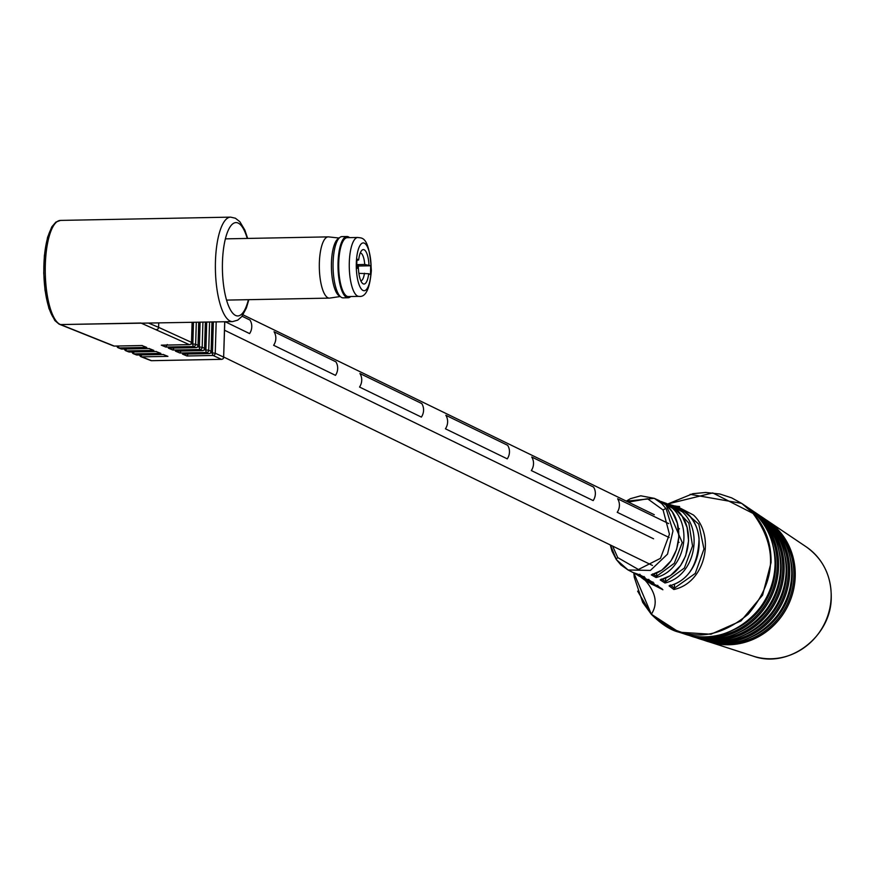 <?xml version="1.0" encoding="UTF-8"?>
<svg xmlns="http://www.w3.org/2000/svg" width="875" height="875" viewBox="0 0 875 875"><rect width="100%" height="100%" fill="white"/><g stroke="black" fill="none" stroke-linecap="round" stroke-linejoin="round"><path stroke-width="1.31" d="M617.225 512.302L669.145 537.545L617.225 512.302A12.228 11.484 -64.1 0 0 617.619 498.772L668.675 523.589L617.619 498.772A12.228 11.484 115.9 0 1 617.225 512.302M678.355 542.019L679.066 542.369L678.355 542.019M678.388 528.303L679.47 528.839L678.388 528.303M274.039 331.745A12.228 11.484 115.9 0 1 273.634 345.286L335.486 375.353A12.228 11.484 -64.1 0 0 335.88 361.812L274.039 331.745L335.88 361.812A12.228 11.484 115.9 0 1 335.486 375.353L273.634 345.286A12.228 11.484 -64.1 0 0 274.039 331.756M445.834 415.264A12.228 11.484 115.9 0 1 445.43 428.794L507.27 458.861A12.228 11.484 -64.1 0 0 507.675 445.32L445.834 415.264L507.675 445.32A12.228 11.484 115.9 0 1 507.27 458.861L445.43 428.794A12.228 11.484 -64.1 0 0 445.834 415.264M531.727 457.012A12.228 11.484 115.9 0 1 531.322 470.553L593.173 500.609A12.228 11.484 -64.1 0 0 593.567 487.08L531.727 457.012L593.567 487.08A12.228 11.484 115.9 0 1 593.173 500.609L531.322 470.553A12.228 11.484 -64.1 0 0 531.727 457.012M359.931 373.505A12.228 11.484 115.9 0 1 359.538 387.045L421.378 417.102A12.228 11.484 -64.1 0 0 421.783 403.572L359.931 373.505L421.783 403.572A12.228 11.484 115.9 0 1 421.378 417.102L359.538 387.045A12.228 11.484 -64.1 0 0 359.931 373.505M249.988 320.064L242.058 316.203L249.988 320.064A12.228 11.484 115.9 0 1 249.583 333.594A12.228 11.484 -64.1 0 0 249.988 320.064L249.988 320.064M225.225 321.748L249.583 333.594L225.225 321.748M248.85 299.666L246.367 308.098L241.686 316.684L237.727 320.141L232.608 321.606A52.248 16.188 -91.1 0 1 230.07 321.016A52.248 16.188 -91.1 0 1 215.381 265.595A52.248 16.188 -91.1 0 1 230.595 217.131L60.462 220.413A52.248 16.188 88.9 0 0 45.248 268.866A52.248 16.188 88.9 0 0 59.938 324.297L60.616 324.57A2.22 2.089 108.8 0 1 59.5 324.264M162.061 345.144L189.317 344.619L140.897 323.017L60.616 324.57L114.275 346.073A2.22 2.078 -68.2 0 1 113.498 345.931L59.883 324.45A2.22 2.078 -68.2 0 0 60.616 324.57L232.608 321.606M167.256 344.52L165.78 347.047L161.306 345.166M169.116 348.13L195.858 347.616L193.463 346.522L165.78 347.047M174.311 347.495L172.834 350.033L168.361 348.141M176.181 351.105L202.387 350.602L200.003 349.508L172.834 350.033M181.366 350.47L179.889 353.008L175.416 351.116M183.236 354.08L208.928 353.587L206.533 352.494L179.889 353.008M188.42 353.456L186.944 355.983L182.47 354.102M137.189 354.977A2.22 0.689 -91.1 0 1 137.091 354.998L163.253 354.495L167.923 356.355L141.805 356.858L151.55 360.675L221.473 359.33L213.073 355.48L186.944 355.983M163.253 354.495L167.923 356.355M156.012 351.52L160.869 353.38L134.225 353.894L136.992 354.977L163.45 354.462M156.012 351.498L160.869 353.38M122.03 349.038A2.22 0.689 -91.1 0 1 121.931 349.059L148.958 348.512L153.814 350.394L126.645 350.919L129.423 352.012L156.395 351.488M149.144 348.534L153.814 350.394M141.903 345.559L146.759 347.419L119.066 347.955L121.844 349.038L149.341 348.512M141.903 345.538L146.759 347.419M651.328 614.283L637.634 591.15M752.992 513.395L712.753 492.92L667.789 503.967L692.803 493.708L705.742 492.461L719.928 494.025L731.62 497.853L741.694 503.387L753.309 513.428C765.439 527.1 771.345 543.484 771.05 562.581L762.584 595.142L740.983 620.911L710.948 634.233L679.066 632.209L651.361 614.228C682.358 641.878 714.645 641.878 748.213 614.206C776.311 580.639 777.908 547.05 753.025 513.439L752.992 513.395M690.134 494.331L741.683 503.377L745.992 506.286A71.509 67.156 -64.1 0 1 775.042 564.878A71.509 67.156 -64.1 0 1 684.009 633.806L679.066 632.209C670.742 630.284 661.511 624.334 651.35 614.337L642.688 602.394L634.266 577.259L633.806 572.928L651.328 614.184M626.423 501.189L654.248 498.323L661.675 503.497L666.148 508.791L672.973 530.928L667.516 554.148L650.387 570.423L628.064 569.975L620.878 564.911L616.448 559.694L610.411 545.005M612.631 546.087L617.761 557.605L638.422 569.505L660.483 558.327L669.441 534.22L663.119 510.037L647.555 498.75L628.337 502.119M734.584 629.388A68.152 63.995 -64.1 0 0 775.589 566.759A68.152 63.995 -64.1 0 0 773.763 548.789M740.731 631.652A67.134 63.044 -64.1 0 0 781.145 569.942A67.134 63.044 -64.1 0 0 779.341 552.234M746.889 633.916A66.117 62.092 -64.1 0 0 786.702 573.136A66.117 62.092 -64.1 0 0 784.919 555.669M753.036 636.18A65.111 61.141 -64.1 0 0 792.258 576.319A65.111 61.141 -64.1 0 0 790.497 559.103M679.623 506.559L676.594 506.242L693.459 515.014C715.75 535.719 705.48 582.925 673.827 589.498L669.069 585.856C699.694 579.064 708.936 533.181 687.444 513.461L673.466 505.586L668.456 504.252L682.544 511.973C703.587 531.387 694.859 576.045 664.978 583.002L660.209 579.939C689.489 572.917 697.67 528.861 677.075 510.07L666.575 503.508L661.095 501.517L672.558 508.32C692.923 527.067 685.048 570.325 656.108 577.511L651.306 574.864C679.995 567.678 687.641 524.53 667.461 506.166L659.116 500.555L654.248 498.323M673.466 505.586L685.913 512.05C693.952 519.772 698.327 528.653 699.048 538.694C698.152 564.977 688.297 580.683 669.463 585.812L670.316 585.003L674.417 588.153L695.231 573.464L703.97 549.019L698.786 524.136L680.345 508.222M676.594 506.242L674.472 505.848L676.288 506.188L676.823 507.205M632.702 572.359L640.325 575.094L645.116 577.741L634.638 573.311L639.362 576.253L649.228 580.18L654.019 583.242L640.916 577.183L644.448 579.873L658.12 586.108L662.889 589.761L645.717 580.923C656.031 593.031 657.913 604.133 651.361 614.228M651.098 583.975L660.592 588.098M652.52 573.956L656.655 576.231L674.319 563.27L682.248 542.577L665.962 504.82M656.742 573.07L656.655 576.012M671.836 506.012L682.194 516.294L687.072 527.428L688.592 540.761L685.639 555.866L680.531 565.644L670.447 575.608L660.209 579.939L661.434 579.064L665.558 581.689L684.359 568.061L692.552 545.967L688.855 523.097L673.422 507.052M665.656 578.2L665.558 581.514M674.538 584.216L674.417 588.033M658.12 586.108L657.639 585.298M661.741 588.448L662.277 589.433L657.847 586.031M649.228 580.18L648.747 579.327L649.228 580.18M652.87 581.973L653.516 583.012L649.009 580.114M640.325 575.094L639.844 574.208M643.978 576.494L645.105 577.741L640.139 575.039M663.163 502.742L666.52 505.302L672.295 511.941L677.327 523.217L678.847 536.736L676.616 549.434L671.081 560.744L661.741 570.248L651.306 574.864M656.108 577.511L656.655 576.231M664.978 583.002L665.558 581.689M673.827 589.498L674.417 588.153M350.602 296.538A30.297 9.384 -91.1 0 1 338.483 262.598A30.297 9.384 -91.1 0 1 349.464 237.628M350.689 296.538A30.625 9.494 -91.1 0 1 348.119 297.752A30.625 9.494 -91.1 0 1 338.056 262.555A30.625 9.494 -91.1 0 1 346.938 236.513A30.625 9.494 -91.1 0 1 349.552 237.628M348.119 297.752L343.153 297.85A30.625 9.494 -91.1 0 1 341.042 297.139A30.625 9.494 -91.1 0 1 333.091 262.653A30.625 9.494 -91.1 0 1 339.894 237.398A30.625 9.494 -91.1 0 1 341.972 236.611L346.938 236.513M341.042 297.139L339.008 295.717A29.127 9.023 -91.1 0 1 331.439 262.916A29.127 9.023 -91.1 0 1 337.914 238.897L339.894 237.398M340.178 296.538L329.787 298.08A30.625 9.494 -91.1 0 1 329.416 298.113A30.625 9.494 -91.1 0 1 319.353 262.916A30.625 9.494 -91.1 0 1 328.234 236.873A30.625 9.494 -91.1 0 1 328.606 236.895L339.052 238.033M357.416 265.234L358.422 264.983L357.427 264.677A11.659 1.728 -178.3 0 0 356.77 264.6M358.98 296.373L348.414 296.581A29.455 9.133 -91.1 0 1 338.734 262.697A29.455 9.133 -91.1 0 1 347.277 237.672L357.842 237.475A29.455 9.133 -91.1 0 0 349.3 262.5A29.455 9.133 -91.1 0 0 358.98 296.373C365.673 297.423 369.797 288.848 371.35 270.681C369.294 234.598 361.419 238.427 357.842 237.475M356.584 260.509L358.673 259.93L356.934 259.077L356.672 267.87L358.422 268.713A17.227 5.337 -91.1 0 0 362.272 283.139A17.227 5.337 -91.1 0 0 368.703 273.722L370.453 274.564L370.705 265.77L364.722 264.469A13.891 4.309 88.9 0 0 360.27 252.984M358.673 259.93A17.227 5.337 -91.1 0 1 361.637 250.567A17.227 5.337 -91.1 0 1 368.966 264.928M358.4 266.011L370.705 265.77M356.923 264.611L364.722 264.469M358.87 273.361L368.703 273.722M360.806 280.777A13.891 4.309 88.9 0 0 364.459 273.252M59.03 324.1A2.22 2.22 0 0 0 59.062 324.122A2.22 2.078 114.8 0 1 59.041 324.111A2.22 2.078 114.8 0 0 59.938 324.297A2.22 2.089 116 0 1 59.03 324.1L54.808 320.513L48.923 308.448L45.019 290.27L43.75 273.109L44.363 255.664L47.545 237.387L51.8 226.855L55.869 222.097L60.462 220.413M118.442 346.008A2.22 0.689 88.9 0 0 119.055 347.944A2.22 0.689 88.9 0 0 119.066 347.955A2.22 2.078 -68.6 0 1 118.311 347.823L121.078 348.906A2.22 2.078 -68.6 0 0 121.844 349.038A2.22 0.689 -91.1 0 0 121.931 349.059A2.22 2.22 0 0 1 121.078 348.906M126.022 348.983A2.22 0.689 88.9 0 0 126.634 350.919A2.22 0.689 88.9 0 0 126.645 350.919A2.22 2.078 -68.6 0 1 125.891 350.788L128.658 351.87A2.22 2.078 -68.6 0 0 129.423 352.012A2.22 0.689 -91.1 0 0 129.511 352.023L156.198 351.509M133.602 351.947A2.22 0.689 88.9 0 0 134.214 353.883A2.22 0.689 88.9 0 0 134.225 353.894A2.22 2.078 -68.6 0 1 133.47 353.752L136.238 354.845A2.22 2.078 -68.6 0 0 136.992 354.977A2.22 0.689 -91.1 0 0 137.091 354.998A2.22 2.22 0 0 1 136.238 354.845M141.17 354.922A2.22 0.689 88.9 0 0 141.794 356.858A2.22 0.689 88.9 0 0 141.805 356.858A2.22 2.078 -68.6 0 1 141.039 356.727L150.784 360.544A2.22 2.078 -68.6 0 0 151.55 360.675A2.22 0.689 -91.1 0 0 151.637 360.697A2.22 0.689 -91.1 0 0 151.736 360.675M210.525 352.986L212.439 352.942A2.22 0.689 88.9 0 0 213.062 355.48A2.22 0.689 88.9 0 0 213.073 355.48A2.22 2.111 114.6 0 0 215.25 353.248L212.439 352.942L213.358 321.978M209.552 322.055L208.72 350.262L205.898 349.956A2.22 0.689 88.9 0 0 206.522 352.494A2.22 0.689 88.9 0 0 206.533 352.494A2.22 2.111 114.6 0 0 208.72 350.262L211.105 351.356L211.98 322.011M197.455 347.003L199.369 346.97A2.22 0.689 88.9 0 0 199.992 349.497A2.22 0.689 88.9 0 0 200.003 349.508A2.22 2.111 114.6 0 0 202.18 347.266L199.369 346.97L200.102 322.241M196.295 322.306L195.65 344.28L192.828 343.984A2.22 0.689 88.9 0 0 193.452 346.511A2.22 0.689 88.9 0 0 193.463 346.522A2.22 2.111 114.6 0 0 195.65 344.28L198.034 345.373L198.723 322.262M247.22 238.438A46.692 14.47 88.9 0 0 238.252 223.114A46.692 14.47 88.9 0 0 222.458 262.248A46.692 14.47 88.9 0 0 235.517 315.416A46.692 14.47 88.9 0 0 248.402 299.677M148.859 323.225L158.594 327.337L158.725 323.039M56.175 321.005A50.028 15.498 -91.1 0 1 43.859 272.989A50.028 15.498 -91.1 0 1 54.316 224.547M114.461 346.062A2.22 0.689 -91.1 0 1 114.373 346.084A2.22 0.689 -91.1 0 1 114.275 346.073L142.286 345.527M158.747 323.039L158.616 327.348L191.505 342.388L192.095 322.394M190.914 344.017L192.828 343.984L193.473 322.361M202.923 322.186L202.18 347.266L204.575 348.359L205.352 322.131M203.984 349.989L205.898 349.956L206.73 322.109M216.18 321.923L215.25 353.248L223.65 357.088L224.7 321.759M158.594 327.337A2.22 2.089 112.9 0 1 156.428 329.58A2.22 2.111 114.6 0 0 158.616 327.348L158.594 327.337M191.505 342.388A2.22 2.111 114.6 0 1 189.317 344.619A2.22 0.689 -91.1 0 0 189.416 344.641A2.22 2.22 0 0 0 191.592 342.486L191.505 342.388M191.494 342.584L192.194 322.383M189.525 344.608A2.22 0.689 -91.1 0 1 189.416 344.641L161.689 345.177M198.034 345.373A2.22 2.111 114.6 0 1 195.858 347.616A2.22 0.689 -91.1 0 0 195.956 347.627A2.22 2.22 0 0 0 198.133 345.472L198.034 345.373M198.023 345.57L198.822 322.262M196.066 347.594A2.22 0.689 -91.1 0 1 195.956 347.627L168.744 348.152M204.575 348.359A2.22 2.111 114.6 0 1 202.387 350.602A2.22 0.689 -91.1 0 0 202.486 350.623A2.22 2.22 0 0 0 204.662 348.458L204.575 348.359M204.564 348.556L205.45 322.131M202.595 350.591A2.22 0.689 -91.1 0 1 202.486 350.623L175.798 351.138M211.105 351.356A2.22 2.111 114.6 0 1 208.928 353.587A2.22 0.689 -91.1 0 0 209.027 353.609A2.22 2.22 0 0 0 211.203 351.455L211.105 351.356M211.094 351.542L212.078 322M209.136 353.577A2.22 0.689 -91.1 0 1 209.027 353.609L182.853 354.113M223.65 357.088A2.22 2.111 114.6 0 1 221.473 359.33A2.22 0.689 -91.1 0 0 221.572 359.341A2.22 2.22 0 0 0 223.748 357.186L223.65 357.088M223.639 357.284L224.798 321.759M221.681 359.308A2.22 0.689 -91.1 0 1 221.572 359.341L151.637 360.697A2.22 2.22 0 0 1 150.784 360.544M140.963 356.694A2.22 2.078 -68.6 0 0 141.039 356.727A2.22 2.22 0 0 1 139.65 354.944M133.383 353.719A2.22 2.078 -68.6 0 0 133.47 353.752A2.22 2.22 0 0 1 132.07 351.98M129.609 352.002A2.22 0.689 -91.1 0 1 129.511 352.023A2.22 2.22 0 0 1 128.658 351.87M125.803 350.755A2.22 2.078 -68.6 0 0 125.891 350.788A2.22 2.22 0 0 1 124.491 349.005M118.234 347.791A2.22 2.078 -68.6 0 0 118.311 347.823A2.22 2.22 0 0 1 116.911 346.041M751.964 510.311C771.137 524.07 780.697 543.342 780.642 568.116C780.97 613.67 731.555 651.011 690.856 636.016A70.492 66.205 -64.1 0 0 780.598 568.061A70.492 66.205 -64.1 0 0 751.964 510.311L749.766 508.823A70.864 66.555 115.9 0 1 778.553 566.891A70.864 66.555 115.9 0 1 688.341 635.195A70.864 66.555 115.9 0 1 686.197 634.463M703.259 636.891A69.814 65.559 -64.1 0 0 777.186 566.737A69.814 65.559 -64.1 0 0 760.32 519.52M697.703 638.225A69.486 65.253 -64.1 0 0 786.155 571.255A69.486 65.253 -64.1 0 0 757.936 514.325L755.738 512.848A69.858 65.603 115.9 0 1 784.109 570.084A69.858 65.603 115.9 0 1 695.188 637.405A69.858 65.603 115.9 0 1 693.044 636.672L697.703 638.225C737.822 653.012 786.516 616.197 786.198 571.298C786.253 546.886 776.825 527.898 757.936 514.325M709.866 639.056A68.797 64.608 -64.1 0 0 782.742 569.92A68.797 64.608 -64.1 0 0 766.106 523.381M704.55 640.434A68.469 64.302 -64.1 0 0 791.711 574.438A68.469 64.302 -64.1 0 0 763.897 518.35L761.698 516.862A68.841 64.652 115.9 0 1 789.666 573.267A68.841 64.652 115.9 0 1 702.034 639.625A68.841 64.652 115.9 0 1 699.891 638.881L704.55 640.434C744.078 655.003 792.072 618.734 791.755 574.492C791.809 550.43 782.523 531.716 763.897 518.35M716.472 641.222A67.78 63.656 -64.1 0 0 788.298 573.114A67.78 63.656 -64.1 0 0 771.881 527.231M723.067 643.398A66.773 62.705 -64.1 0 0 793.855 576.297A66.773 62.705 -64.1 0 0 777.667 531.081M795.222 576.461A67.823 63.7 115.9 0 1 708.881 641.834A67.823 63.7 115.9 0 1 706.737 641.091L753.156 656.13A61.272 57.531 -64.1 0 0 831.152 597.067A61.272 57.531 -64.1 0 0 806.269 546.875L767.67 520.888A67.823 63.7 115.9 0 1 795.222 576.461M666.148 508.791A2.778 0.842 145.7 0 0 663.119 510.037M616.448 559.694A2.778 0.842 -34.5 0 1 616.328 559.595A2.778 0.842 -34.5 0 1 617.761 557.605M765.767 519.652A67.823 63.7 115.9 0 1 767.67 520.888L765.767 519.652M759.795 515.638A68.841 64.652 115.9 0 1 761.698 516.862L759.795 515.638M753.834 511.613A69.858 65.603 115.9 0 1 755.738 512.848L753.834 511.613M747.862 507.598A70.864 66.555 115.9 0 1 749.766 508.823L747.862 507.598M357.427 264.677L357.328 268.188M356.311 263.233A23.898 7.405 88.9 0 0 362.994 290.445A23.898 7.405 88.9 0 0 371.077 270.408A23.898 7.405 88.9 0 0 364.394 243.195A23.898 7.405 88.9 0 0 356.311 263.233M243.042 314.825L654.292 514.73M223.748 357.044L652.498 565.469M224.547 330.236L653.581 538.792M247.669 238.427L244.869 230.125L239.903 221.769L235.408 218.225L230.595 217.131M113.498 345.931A2.22 2.22 0 0 0 114.373 346.084L142.089 345.559M59.062 324.122L59.927 324.461M684.009 633.806C725.298 649.02 775.414 611.133 775.086 564.922C775.141 539.798 765.439 520.253 745.992 506.286M686.186 634.463L690.856 636.016M753.156 656.13C788.627 669.167 831.534 636.748 831.25 597.188C831.305 575.652 822.97 558.884 806.269 546.875M628.064 569.975L616.328 559.595L612.008 551.141L610.291 544.95M628.053 569.964L632.745 572.381M645.389 580.595L646.341 581.525M654.259 498.334L640.763 495.797L630.416 498.684L626.292 501.123M658 586.097L644.459 579.873M649.141 580.169L639.352 576.242M640.248 575.083L638.258 574.602M329.416 298.113L226.559 300.103M328.234 236.873L225.378 238.864M358.422 264.983L358.312 268.669"/></g></svg>

